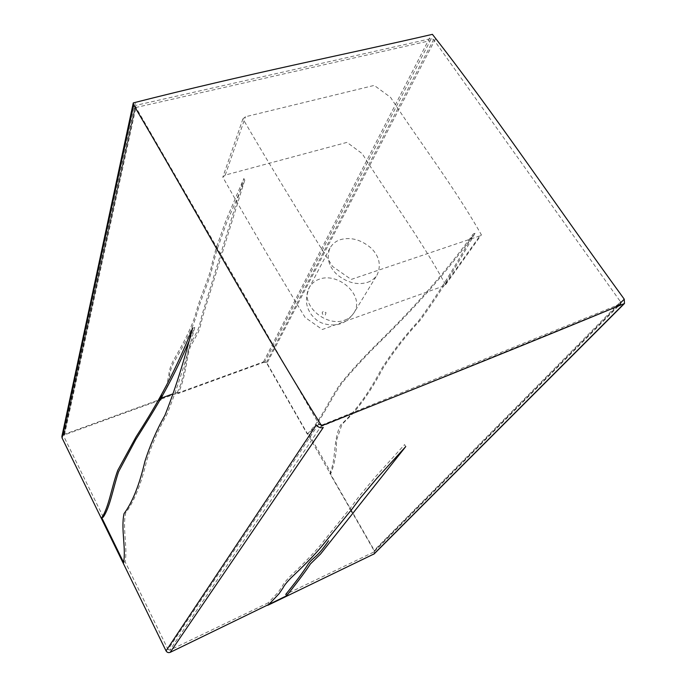 <?xml version="1.0" encoding="UTF-8"?>
<svg xmlns="http://www.w3.org/2000/svg" width="687" height="687" viewBox="0 0 687 687"><rect width="100%" height="100%" fill="white"/><g stroke="black" fill="none" stroke-linecap="round" stroke-linejoin="round"><path stroke-width="0.52" stroke-dasharray="3.44 2.58" d="M351.066 510.493L329.82 473.42C336.553 458.942 332.731 440.41 340.658 424.935C355.265 411.736 368.816 393.17 381.311 369.228C391.873 352.517 404.317 336.415 418.623 320.932C436.322 296.741 454.571 267.715 473.369 233.872L475 233.322C437.069 285.002 403.767 318.519 375.05 346.772C362.976 358.872 351.89 371.04 341.791 383.269C329.459 400.993 320.915 421.895 308.506 433.531L307.252 434.038L266.316 362.581L264.761 361.98L430.217 40.653L135.914 107.49L136.412 105.223L135.27 106.227L318.811 423.896M160.105 400.074L64.475 434.888L63.719 435.713L135.442 107.181M617.184 305.277L620.567 301.868L433.626 39.52L431.307 38.541L136.412 105.223M430.217 40.653L431.307 38.541M103.273 517.079L63.805 436.408M318.622 424.171L168.032 649.455L125.103 561.708C127.765 547.797 122.303 527.856 125.669 512.94C134.171 501.493 141.187 484.043 146.717 460.573C151.913 444.429 158.628 429.074 166.872 414.527C176.344 391.118 185.645 362.109 194.773 327.476L189.423 340.288M192.609 328.206L194.773 327.476M123.574 562.361L125.103 561.708M617.991 306.342L373.891 551.927L374.003 550.536L352.087 512.279M405.759 446.567L404.574 444.601L375.231 477.061L358.777 496.778L350.671 507.719L322.624 542.412C314.328 553.155 299.403 567.556 289.596 576.917C285.68 581.004 283.216 584.148 282.22 586.346L278.201 592.28L268.248 602.8L269.021 604.268M475 233.322C456.159 267.157 437.868 296.174 420.126 320.374C405.785 335.857 393.316 351.959 382.719 368.679C373.299 386.515 363.32 401.509 352.766 413.66L341.971 424.403L336.467 440.47C336.673 452.175 334.878 462.978 331.074 472.879L330.559 474.099L267.003 363.2L263.525 361.851L176.173 393.625L177.426 392.26C185.739 374.862 186.306 351.77 189.93 344.745L197.152 331.529C198.595 328.687 200.166 323.285 201.884 315.324L243.833 178.534L225.722 221.025L216.019 248.557L211.854 264.461C209.363 278.433 201.188 293.151 195.658 314.011C191.098 329.674 180.269 348.678 173.064 361.018C170.367 366.618 168.968 371.238 168.873 374.862L166.993 383.956L160.174 398.529L160.852 399.808L167.671 385.321L169.543 376.296C169.637 372.689 171.037 368.103 173.725 362.538C180.93 350.267 191.742 331.383 196.293 315.831C201.815 295.135 209.973 280.511 212.455 266.659L216.603 250.892L226.281 223.584L244.812 180.166L243.833 178.534M329.82 473.42L331.074 472.879L308.506 433.531L307.63 434.098M618.635 305.689L320.752 426.687L321.387 425.751M168.032 649.455L169.869 650.117L320.752 426.687M307.252 434.038C319.635 422.419 328.146 401.517 340.451 383.793C350.516 371.564 361.577 359.404 373.634 347.304C402.29 319.06 435.515 285.56 473.369 233.872M264.761 361.98L178.105 393.531C186.417 376.236 186.967 353.316 190.582 346.334L197.804 333.195C199.239 330.378 200.81 325.02 202.519 317.119L244.332 181.454M178.105 393.531L177.426 392.26L173.021 393.857M374.217 553.851L374.475 550.725L330.559 474.099M161.977 397.867L160.174 398.529L159.144 399.817L63.59 434.57L61.882 436.434M176.173 393.625L159.144 399.817M268.248 602.8L169.869 650.117M373.625 552.116L285.792 594.358M620.309 304.015L321.851 425.064M479.827 235.916L351.177 279.437L332.663 266.53C300.004 214.653 270.085 165.43 242.923 118.86L245.491 116.747L374.252 85.403L390.551 97.356C418.812 140.887 454.21 186.684 481.381 234.808L479.827 235.916L444.068 285.869L322.272 329.511L305.114 317.454C275.238 268.377 247.801 221.609 222.811 177.177L225.242 175.091L347.004 142.372L362.221 153.665C388.232 195.331 420.856 238.956 445.554 284.779L444.068 285.869M367.433 282.383C371.487 281.052 374.716 278.553 377.129 274.877C381.354 265.319 379.387 256.423 371.22 248.179C361.242 239.72 351.048 236.852 340.632 239.583C336.02 240.965 332.448 243.825 329.932 248.17C326.299 257.642 328.618 266.41 336.896 274.474C347.133 282.718 357.317 285.354 367.433 282.383M323.165 311.52L322.229 312.491C322.229 314.328 323.242 315.178 325.295 315.032L326.024 312.645L323.165 311.52M64.475 434.888L135.914 107.49M63.59 434.57L135.296 103.299M263.525 361.851L430.148 36.918M435.36 39.125L267.003 363.2M266.316 362.581L433.626 39.52M615.518 306.96L374.003 550.536M374.475 550.725L620.911 302.563M344.651 320.176C348.524 318.845 351.641 316.389 353.977 312.808C365.244 295.874 338.657 272.095 319.61 279.094C315.196 280.485 311.761 283.302 309.313 287.527C299.146 304.358 326.085 327.57 344.651 320.176M225.242 175.091L245.491 116.747M135.27 106.227L63.719 435.713M618.197 306.256L373.891 551.927M329.932 248.17L309.313 287.527C303.637 302.22 307.656 308.824 311.323 314.612C314.371 318.253 316.913 320.563 318.948 321.542C322.194 323.74 330.696 325.904 337.437 324.556C343.569 323.534 349.082 319.618 353.977 312.808L377.129 274.877M242.923 118.86L222.811 177.177M445.554 284.779L481.381 234.808"/><path stroke-width="1.03" d="M189.423 340.288C169.869 386.815 151.269 414.742 135.828 439.491L118.559 471.771C113.054 488.354 109.972 507.367 103.273 517.079L101.229 518.144L166.039 650.872C167.044 652.478 168.427 652.968 170.178 652.349L286.565 595.818C297.978 581.511 305.921 570.888 310.404 563.958L320.571 553.997L405.759 446.567L376.948 478.212L360.332 498.006L352.122 508.99L323.792 543.778C315.419 554.546 300.408 568.973 290.541 578.351C286.599 582.447 284.117 585.599 283.096 587.797L279.042 593.731L269.021 604.268M123.574 562.361C126.202 548.466 120.732 528.509 124.055 513.601C132.505 502.171 139.47 484.73 144.94 461.269C150.092 445.124 156.756 429.787 164.94 415.249C174.343 391.848 183.566 362.839 192.609 328.206C171.905 379.92 152.574 410.972 136.095 436.786L117.743 470.363C111.629 487.117 108.735 507.607 101.753 517.697L123.574 562.361L123.402 563.555M620.567 301.868L620.662 303.783L617.991 306.342M267.741 605.316L285.062 596.969L286.565 595.818L285.792 594.358C296.458 581.142 303.98 570.957 308.351 563.804C313.822 556.461 316.467 558.454 328.575 540.763M321.387 425.751L321.851 425.064L318.622 424.171M352.087 512.279L351.066 510.493M285.062 596.969L374.217 553.851L624.483 303.499L624.26 299.188C553.464 201.969 493.24 111.783 432.398 34.35C346.325 54.196 245.834 74.179 133.287 102.904L133.682 105.042C189.818 200.063 248.746 308.162 321.568 425.794C439.027 379.301 540.008 338.536 624.483 303.499M133.287 102.904L61.882 436.434L62.079 437.988L101.229 518.144M173.021 393.857L161.977 397.867M160.852 399.808L160.105 400.074M62.079 437.988L133.682 105.042M617.184 305.277L615.518 306.96M620.911 302.563L624.26 299.188M621.718 305.998L373.616 554.28M170.178 652.349L323.259 427.494C320.494 428.267 318.21 427.391 316.406 424.867L166.039 650.872M620.662 303.783L618.197 306.256"/></g></svg>
